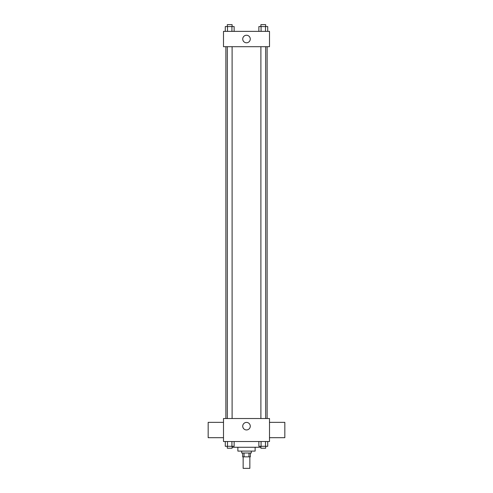 <?xml version="1.0" encoding="UTF-8"?>
<svg xmlns="http://www.w3.org/2000/svg" width="493" height="493" viewBox="0 0 493 493"><rect width="100%" height="100%" fill="white"/><g stroke="black" fill="none" stroke-linecap="round" stroke-linejoin="round"><path stroke-width="0.74" d="M243.148 456.851L243.148 468.35L249.852 468.35L249.852 456.851M248.959 453.018L248.959 456.851L242.667 456.851L242.667 453.018M248.959 456.851L250.333 456.851L250.333 453.018M251.294 451.101L251.294 453.018L241.706 453.018L241.706 451.101M244.041 453.018L244.041 456.851M255.127 447.268L255.127 451.101L237.872 451.101L237.872 447.268M260.896 447.268L232.104 447.268M269.498 441.518L223.502 441.518L223.502 418.52L269.498 418.52L269.498 441.518M250.271 426.186A3.771 3.771 0 0 1 244.614 429.446A3.771 3.771 0 0 1 244.614 422.92A3.771 3.771 0 0 1 250.271 426.186M269.498 437.685L284.831 437.685L284.831 422.353L269.498 422.353M223.502 422.353L208.169 422.353L208.169 437.685L223.502 437.685M267.126 46.693L267.126 418.52M260.896 418.52L260.896 46.693M232.104 46.693L232.104 418.52M269.498 46.693L223.502 46.693L223.502 31.361L269.498 31.361L269.498 46.693M250.271 39.027A3.771 3.771 0 0 1 244.614 42.287A3.771 3.771 0 0 1 244.614 35.761A3.771 3.771 0 0 1 250.271 39.027M267.717 31.361L267.717 26.567L258.862 26.567L258.862 31.361M265.505 26.567L265.505 31.361M261.074 26.567L261.074 31.361M260.896 26.567L260.896 24.65L265.684 24.65L265.684 26.567M234.138 31.361L234.138 26.567L225.283 26.567L225.283 31.361M231.926 26.567L231.926 31.361M227.495 26.567L227.495 31.361M227.316 26.567L227.316 24.65L232.104 24.65L232.104 26.567M267.717 441.518L267.717 446.307L258.862 446.307L258.862 441.518M265.505 441.518L265.505 446.307M261.074 441.518L261.074 446.307M265.684 446.307L265.684 448.223L260.896 448.223L260.896 446.307M234.138 441.518L234.138 446.307L225.283 446.307L225.283 441.518M231.926 441.518L231.926 446.307M227.495 441.518L227.495 446.307M232.104 446.307L232.104 448.223L227.316 448.223L227.316 446.307M225.874 46.693L225.874 418.52M265.684 418.52L265.684 46.693M227.316 46.693L227.316 418.52"/></g></svg>
